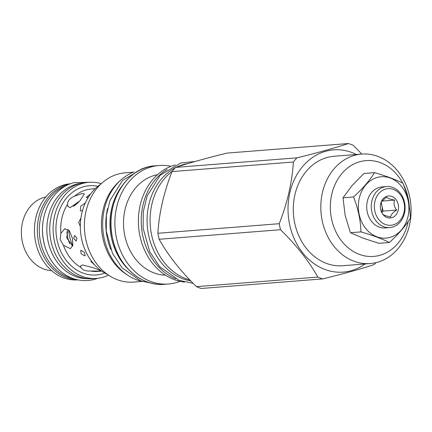 <?xml version="1.0" encoding="UTF-8"?>
<svg xmlns="http://www.w3.org/2000/svg" width="432" height="432" viewBox="0 0 432 432"><rect width="100%" height="100%" fill="white"/><g stroke="black" fill="none" stroke-linecap="round" stroke-linejoin="round"><path stroke-width="0.65" d="M361.811 154.073L353.306 145.352A70.038 57.515 -94.5 0 0 348.413 143.527L227.048 153.095C206.453 158.139 189.308 162.907 175.608 167.405A70.038 57.515 -94.5 0 0 171.995 171.59C163.836 192.424 159.127 212.981 157.864 233.269A70.038 57.515 -94.5 0 0 158.452 236.288A70.038 57.515 85.5 0 0 159.143 239.279L280.514 229.711C296.395 245.23 308.831 261.02 317.822 277.085A70.038 57.515 85.5 0 0 322.709 278.905C343.305 273.861 360.45 269.093 374.15 264.595A70.038 57.515 85.5 0 0 375.889 262.678M159.143 239.279C168.134 255.339 180.571 271.129 196.452 286.648L317.822 277.085M356.454 154.494A61.312 50.35 -94.5 0 0 304.808 164.095A61.312 50.35 -94.5 0 0 289.634 224.564A61.312 50.35 85.5 0 0 365.083 263.963M157.864 233.269L279.234 223.706A70.038 57.515 -94.5 0 0 279.817 226.724A70.038 57.515 85.5 0 0 280.514 229.711M196.452 286.648A70.038 57.515 85.5 0 0 201.339 288.473L322.709 278.905M171.995 171.59L293.366 162.022A70.038 57.515 -94.5 0 1 296.978 157.837C317.569 152.798 334.719 148.025 348.413 143.527M293.366 162.022C292.102 182.309 287.393 202.873 279.234 223.706M175.608 167.405L296.978 157.837M172.244 171.277A59.432 48.805 85.5 0 0 151.654 235.143A59.432 48.805 85.5 0 0 189.864 279.952M176.828 167.006A59.27 48.67 85.5 0 1 183.541 164.495A59.27 48.67 -94.5 0 1 188.152 163.496M175.225 167.816A59.27 48.67 85.5 0 0 147.744 230.218A59.27 48.67 85.5 0 0 190.782 280.908M175.77 278.883A59.432 48.805 85.5 0 1 142.792 235.84A59.432 48.805 -94.5 0 1 167.141 169.425M184.426 282.047A59.432 48.805 85.5 0 1 139.963 236.066A59.432 48.805 -94.5 0 1 175.198 164.943M165.445 275.184A50.598 41.548 85.5 0 1 124.837 235.856A50.598 41.548 -94.5 0 1 157.523 174.69M155.191 165.818C126.182 166.973 104.296 204.109 112.498 238.221C117.92 265.972 141.323 286.713 164.533 284.315A59.432 48.805 -94.5 0 1 112.558 238.226A59.432 48.805 -94.5 0 1 155.191 165.818L159.089 165.51A59.432 48.805 -94.5 0 0 116.456 237.919A59.432 48.805 85.5 0 0 168.431 284.008A59.432 48.805 85.5 0 0 180.047 281.329M159.089 165.51A59.432 48.805 -94.5 0 1 170.98 166.336M122.31 185.603A56.84 46.672 -94.5 0 0 111.483 237.897A56.84 46.672 85.5 0 0 128.957 269.924M107.546 208.667A56.565 46.445 85.5 0 0 110.759 249.464M134.039 171.931A56.565 46.445 85.5 0 0 102.875 229.559A56.565 46.445 85.5 0 0 142.69 281.588M127.084 274.774A54.794 44.993 85.5 0 1 102.87 238.253A54.794 44.993 -94.5 0 1 119.696 181.105M133.385 172.19L125.134 172.838A54.794 44.993 -94.5 0 0 85.828 239.593A54.794 44.993 85.5 0 0 133.747 282.091L141.998 281.437M100.656 184.28A49.934 41.002 85.5 0 0 81.653 239.155A49.934 41.002 85.5 0 0 107.779 274.622M74.666 196.096L82.447 193.455L84.348 193.86L79.893 200.858L70.281 207.554L68.035 206.707L67.505 204.39C67.624 200.777 70.011 198.013 74.666 196.096A41.332 33.939 -94.5 0 1 86.125 189.94A41.332 33.939 -94.5 0 1 91.433 189L95.207 188.703M60.885 233.302L64.822 228.685L69.482 230.963L72.473 238.513L72.868 245.241L70.389 248.692L63.412 245.209L60.151 239.582L60.885 233.302A41.332 33.939 -94.5 0 1 67.505 204.39M80.903 267.408L80.503 266.069L82.48 264.94L93.787 267.856L100.748 270.702L98.944 271.075L90.59 271.021C85.558 271.188 82.328 269.984 80.903 267.408A41.332 33.939 -94.5 0 1 63.412 245.209M73.699 238.415L74.644 235.499L76.966 238.156L76.183 241.034L73.699 238.415M90.752 193.747L86.211 197.413L86.908 197.64L88.414 197.149M81.205 250.312L80.627 250.549L81.221 253.805L84.64 255.863L85.201 255.647L84.451 252.526L81.205 250.312M85.309 202.937L80.735 206.258L80.314 210.74L81.216 210.978L82.55 210.46M91.433 261.068L90.898 261.484L95.11 265.41M80.962 217.852L78.71 222.475L80.33 226.557M79.061 201.717L73.343 206.447M68.035 229.414L66.668 237.773L72.657 246.148M74.498 205.702A32 26.276 -94.5 0 1 78.235 202.538M51.662 270.68A37.174 30.526 -94.5 0 1 21.6 236.974A37.174 30.526 -94.5 0 1 44.242 197.359A37.174 30.526 -94.5 0 1 45.851 196.97M70.265 183.784A48.195 39.577 85.5 0 0 64.087 184.88A48.195 39.577 85.5 0 0 35.035 238.729A48.195 39.577 85.5 0 0 77.836 279.877M69.649 184.027A48.195 39.577 85.5 0 0 66.976 184.653A48.195 39.577 85.5 0 0 37.66 236.369A48.195 39.577 85.5 0 0 77.193 279.731M66.204 185.641A47.893 39.323 85.5 0 0 39.485 234.554A47.893 39.323 85.5 0 0 73.543 278.678M43.924 216.794A47.893 39.323 85.5 0 0 46.656 251.397M88.447 278.699A47.893 39.323 85.5 0 1 47.32 236.806A47.893 39.323 85.5 0 1 76.313 184.216A47.893 39.323 -94.5 0 1 80.924 183.287M101.277 183.692A48.195 39.577 85.5 0 0 88.949 182.315L85.585 182.579A48.195 39.577 85.5 0 0 79.391 183.676A48.195 39.577 85.5 0 0 50.344 237.535A48.195 39.577 85.5 0 0 93.161 278.667L96.52 278.402A48.195 39.577 85.5 0 0 102.713 277.306A48.195 39.577 85.5 0 0 108.486 275.108M88.949 182.315A48.195 39.577 85.5 0 0 82.755 183.411A48.195 39.577 85.5 0 0 53.708 237.271A48.195 39.577 85.5 0 0 96.52 278.402M361.643 154.084L334.114 156.254A54.907 45.085 -94.5 0 0 294.732 223.144A54.907 45.085 85.5 0 0 342.743 265.729L370.273 263.558A54.907 45.085 85.5 0 0 409.66 196.663A54.907 45.085 85.5 0 0 361.643 154.084A54.907 45.085 85.5 0 0 322.261 220.973A54.907 45.085 85.5 0 0 370.273 263.558M402.727 183.119A48.055 39.463 85.5 0 0 353.689 164.117A48.055 39.463 85.5 0 0 331.609 219.154A48.055 39.463 85.5 0 0 370.138 256.505A48.055 39.463 85.5 0 0 408.24 221.389M409.25 206.118A48.055 39.463 85.5 0 0 408.105 197.872A48.055 39.463 85.5 0 0 403.402 184.41M374.528 172.638L364.014 173.464L352.042 185.636L343.013 197.802L345.195 215.611L350.438 232.724L363.253 238.21L378.859 243.313L389.378 242.482C381.996 238.788 372.524 235.256 360.958 231.892C360.58 220.088 358.101 208.445 353.533 196.97C362.626 188.698 369.625 180.581 374.528 172.638C386.1 176.002 395.572 179.528 402.948 183.227C407.522 194.702 409.995 206.339 410.373 218.149C405.47 226.093 398.471 234.203 389.378 242.482M350.438 232.724L360.958 231.892M343.013 197.802L353.533 196.97M377.249 177.455A30.769 25.267 -94.5 0 1 408.11 200.615A30.769 25.267 -94.5 0 1 389.993 237.4A30.769 25.267 -94.5 0 1 359.132 214.24A30.769 25.267 -94.5 0 1 377.249 177.455M389.794 227.583L385.236 227.939A20.574 16.897 -94.5 0 1 366.957 210.379A20.574 16.897 -94.5 0 1 379.361 187.385A20.574 16.897 -94.5 0 1 382.007 186.916L386.559 186.559A20.574 16.897 -94.5 0 1 404.838 204.12A20.574 16.897 -94.5 0 1 392.44 227.113A20.574 16.897 -94.5 0 1 389.794 227.583A20.574 16.897 -94.5 0 1 371.515 210.022A20.574 16.897 -94.5 0 1 383.918 187.024A20.574 16.897 -94.5 0 1 386.559 186.559M385.63 189.081A18.365 15.082 -94.5 0 1 404.055 202.905A18.365 15.082 -94.5 0 1 393.239 224.861A18.365 15.082 -94.5 0 1 374.819 211.037A18.365 15.082 -94.5 0 1 385.63 189.081M387.148 196.209A11.048 9.072 85.5 0 0 381.44 201.431A11.048 9.072 85.5 0 0 382.406 213.694A11.048 9.072 85.5 0 0 391.721 217.733A11.048 9.072 85.5 0 0 398.228 204.525A11.048 9.072 85.5 0 0 387.148 196.209M382.207 213.376L382.628 213.964C383.486 215.114 386.181 216.119 390.717 216.977C390.874 214.812 392.866 212.506 396.695 210.049C394.151 206.879 393.449 203.569 394.583 200.108C390.047 199.249 387.347 198.245 386.494 197.095L381.186 202.041M394.583 200.108L381.791 201.118M381.78 212.62L383.071 211.124L382.012 206.15A8.84 7.258 85.5 0 0 380.835 203.099M396.695 210.049L383.071 211.124M381.548 212.139A8.84 7.258 85.5 0 0 382.012 206.15L381.154 202.117M66.933 231.736A30.861 25.342 85.5 0 0 69.725 243.756M75.195 205.195A31.801 26.114 -94.5 0 1 77.463 203.272M101.704 271.112L97.929 271.409A41.332 33.939 -94.5 0 1 90.59 271.021M104.749 273.051A44.755 36.752 -94.5 0 1 102.001 273.958A44.755 36.752 -94.5 0 1 57.116 240.268A44.755 36.752 -94.5 0 1 83.468 186.759A44.755 36.752 -94.5 0 1 97.913 186.311M68.899 230.234A29.522 24.246 85.5 0 0 72.797 245.597M164.533 284.315L168.431 284.008M153.646 283.7L140.632 280.849L122.045 267.77L112.493 253.406L106.24 231.066L106.38 215.363L110.014 200.378L122.575 180.425L142.204 168.707L144.536 168.129M193.153 283.343L179.107 280.336L159.673 266.663L149.672 251.629L143.127 228.242L143.273 211.799L147.08 196.117L160.218 175.235L180.738 162.988L194.951 161.519M97.891 278.267L94.549 279.38C78.894 283.527 64.438 276.55 56.268 267.008C48.686 258.406 44.204 248.006 42.827 235.802C40.127 212.371 52.742 188.384 73.51 182.709L90.32 182.234"/></g></svg>
